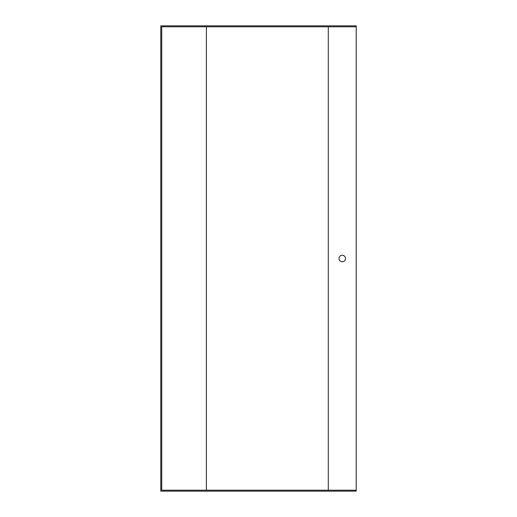 <?xml version="1.0" encoding="UTF-8"?>
<svg xmlns="http://www.w3.org/2000/svg" width="517" height="517" viewBox="0 0 517 517"><rect width="100%" height="100%" fill="white"/><g stroke="black" fill="none" stroke-linecap="round" stroke-linejoin="round"><path stroke-width="0.78" d="M356.213 490.219L161.718 490.219L161.718 26.781L356.213 26.781L356.213 491.15L160.787 491.15L160.787 25.85L356.213 25.85L356.213 26.781M206.386 26.781L206.386 490.219M342.254 255.243A3.257 3.257 0 0 0 339.436 260.129A3.257 3.257 0 0 0 345.072 260.129A3.257 3.257 0 0 0 342.254 255.243M328.295 26.781L328.295 490.219"/></g></svg>
